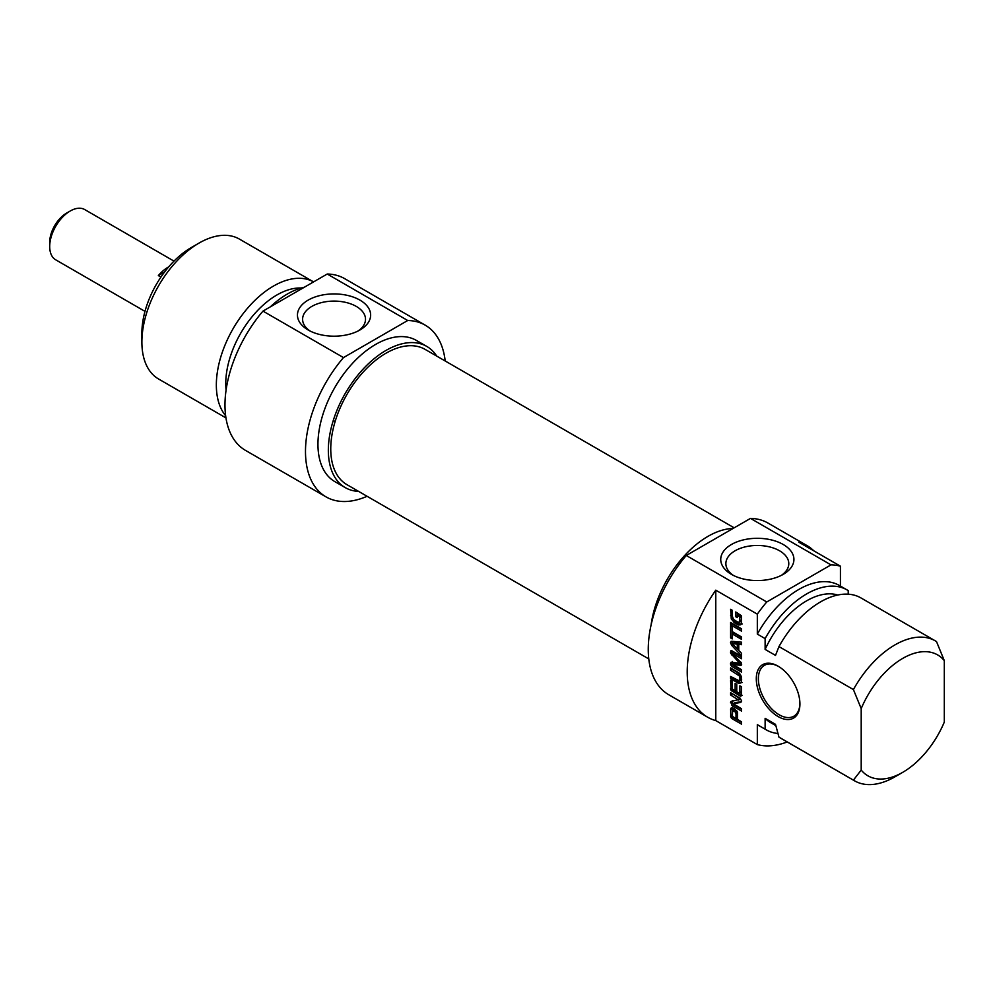 <?xml version="1.0" encoding="UTF-8"?>
<svg xmlns="http://www.w3.org/2000/svg" width="994" height="994" viewBox="0 0 994 994"><rect width="100%" height="100%" fill="white"/><g stroke="black" fill="none" stroke-linecap="round" stroke-linejoin="round"><path stroke-width="1.49" d="M861.202 770.077A69.779 40.282 -60 0 0 902.751 772.326A69.779 40.282 -60 0 0 944.3 722.091L944.3 660.637L936.51 641.59A80.8 46.643 120 0 0 935.354 640.894A80.8 46.643 120 0 0 853.411 689.575L861.202 708.623L861.202 770.077L853.411 780.128L778.961 737.138L775.506 724.328L765.119 718.339L765.119 729.149L757.329 724.651L757.329 744.593L715.779 720.6L715.779 590.175L757.329 614.155L757.329 634.097L765.119 638.595L765.119 649.405L775.506 655.406L778.961 646.585L853.411 689.575M840.427 586.087L840.427 566.182L798.878 542.202A99.151 57.242 -60 0 1 806.904 545.532A99.151 57.242 -60 0 1 813.8 550.813M848.217 594.188L848.217 590.622A80.8 46.643 -60 0 0 847.062 589.914L839.271 585.416A80.8 46.643 -60 0 0 757.329 634.097M739.71 616.852L737.275 615.236L737.275 617.585L735.722 616.69L735.722 611.981L741.201 615.597L741.524 622.381L740.667 624.816L738.567 625.002L734.765 623.002L731.286 619.001L730.615 609.322L732.255 610.266L732.255 615.858L733.435 619.324L737.883 622.232L739.648 621.909L739.71 616.852L741.275 615.957L738.828 614.342L737.275 615.236L737.287 612.876M739.871 617.249L741.275 615.957M739.884 617.423L741.425 616.355M739.884 620.666L741.449 619.759L741.449 616.516M738.741 622.406L741.213 621.001L741.449 619.759M740.306 621.511L741.213 621.001M730.615 615.572L732.168 614.677L732.168 610.217M732.255 615.945L732.168 614.677M731.286 619.001L732.74 618.169M733.423 621.958L734.976 621.064L733.696 619.635M734.765 623.002L736.318 622.107L734.976 621.064M737.337 624.505L738.89 623.611L736.318 622.107M738.567 625.002L740.12 624.108L738.89 623.611M742.22 623.921L740.12 624.108M735.722 616.69L737.275 615.808M739.3 616.404L740.853 615.51M739.437 616.516L741.002 615.609M732.255 626.667L732.255 631.6L741.524 636.955L741.524 639.328L732.255 633.973L732.255 638.881L730.615 637.937L730.615 625.723L732.255 626.667M730.615 637.937L732.168 637.042L732.168 626.63M732.255 633.973L733.808 633.066L741.524 637.527M732.752 653.679L734.591 652.859L732.826 654.04L741.3 662.886L740.841 665.371L741.524 664.974M740.841 665.371L732.702 664.439L741.524 669.683L741.524 672.043L731.919 666.502L730.677 664.911L730.913 662.364L739.573 663.085L730.727 653.406L730.491 652.027L731.919 650.821L741.524 656.363L741.524 658.736L733.038 653.754M741.524 656.922L734.591 652.859M730.491 652.027L732.069 650.896M730.863 650.697L731.919 650.821M730.727 653.406L732.292 652.499L732.056 651.132M733.448 654.151L732.292 652.499M731.895 655.046L733.112 654.35M739.176 662.501L740.406 661.793M739.176 663.184L740.89 662.315M730.491 663.657L732.466 661.47M730.491 663.843L732.056 662.749M730.677 664.911L732.243 664.017L732.056 662.948M731.919 666.502L733.485 665.607L732.243 664.017M741.524 670.254L733.485 665.607M741.636 664.39L734.38 663.433L732.702 664.439M736.02 713.68L734.889 711.542L732.628 710.611L732.392 716.339L736.02 718.6L736.02 713.68L737.536 712.35M732.628 710.611L734.193 709.716L733.336 710.635M734.119 711.021L735.684 710.126L734.889 709.741M734.293 711.12L735.684 710.126M734.479 711.244L735.858 710.225M734.889 711.542L736.032 710.35M737.175 711.406L736.442 710.635M735.622 712.3L737.138 711.431M735.982 713.245L737.498 712.375M736.02 718.6L737.585 717.693L737.585 712.785M731.932 718.612L730.702 716.761L730.702 708.846L731.273 707.877L734.131 708.585L737.126 711.406L737.66 719.544L741.524 721.768L741.524 724.141L731.932 718.612L733.497 717.705L732.168 715.096L732.826 706.982M730.702 708.846L732.255 707.939M730.615 715.991L732.168 715.096M730.702 716.761L732.255 715.866M731.037 717.656L732.603 716.761M731.634 718.376L733.187 717.482M741.524 722.34L733.497 717.705M740.555 696.222L741.474 695.688L739.909 695.912L731.037 690.37L730.615 680.53L732.255 681.474L732.404 689.016L735.138 690.793L735.138 683.325L736.765 684.27L736.765 691.737L739.325 693.203L741.313 692.371L741.449 686.705M735.138 690.793L736.691 689.886L736.691 684.22M730.677 689.426L732.243 688.519L732.168 681.424M731.037 690.37L732.603 689.463L732.243 688.519M732.168 691.451L733.734 690.557L732.603 689.463M742.12 695.315L733.734 690.557M739.747 693.265L739.884 685.81L741.524 686.755L741.474 695.688M739.884 692.545L741.449 691.638M738.741 700.124L730.615 695.005L730.615 692.706L740.108 698.186L741.648 700.944L740.729 702.447L733.199 703.69L741.524 708.747L741.524 711.058L731.982 705.541L730.739 701.615L740.48 699.105L732.168 693.601M730.491 702.758L732.305 700.72M731.982 705.541L733.535 704.647L732.056 701.863M741.524 709.256L733.535 704.647M734.814 702.733L733.473 703.566M741.574 701.652L735.026 702.659M730.615 695.005L732.168 694.098M738.728 699.689L740.294 698.794M738.815 699.751L740.368 698.857M737.299 644.149L732.578 643.615L734.131 642.72L738.865 643.255L737.299 644.149L737.299 648.995L738.766 648.15M738.865 644.336L738.865 643.255M732.404 643.739L737.299 648.995M731.721 645.417L730.491 642.633L731.721 641.279L741.524 642.186L741.524 644.684L738.766 644.385L738.766 650.449L741.524 653.319L741.524 655.816L731.721 645.417L733.112 644.609M738.766 650.337L737.436 648.92M738.766 644.385L741.524 643.615M730.491 642.633L732.106 641.316M730.95 641.428L731.721 641.279M733.286 644.51L732.056 641.726M730.615 624.841L730.615 622.468L741.524 628.767L741.524 631.14L730.615 624.841L732.168 623.362M741.524 629.339L732.168 623.934M739.312 680.878L740.008 678.803L739.312 675.895L730.615 670.279L730.615 667.906L739.114 673L741.139 676.119L741.648 679.747L741.139 682.754L739.114 683.549L730.615 678.84L730.615 676.467L739.312 680.878L740.865 679.971L741.574 677.896M730.615 678.84L732.168 677.361M737.685 682.928L739.25 682.021L732.168 677.945M739.114 683.549L740.667 682.654L739.25 682.021M742.033 682.543L740.667 682.654M730.615 670.279L732.168 668.8M738.356 674.814L739.921 673.92L732.168 669.372M739.312 675.895L740.692 675.088M739.884 677.461L741.3 676.653M740.008 678.803L741.536 677.92M739.884 679.983L741.449 679.088M799.921 703.963A30.851 17.805 -120 0 0 778.103 666.179A30.851 17.805 -120 0 0 756.297 678.778A30.851 17.805 -120 0 0 778.103 716.562A30.851 17.805 -120 0 0 799.921 703.963M799.909 703.354A29.385 16.96 60 0 1 793.833 716.214A29.385 16.96 60 0 1 771.195 708.337A29.385 16.96 60 0 1 758.372 678.778A29.385 16.96 60 0 1 764.448 665.321A29.385 16.96 60 0 1 778.625 666.489M715.779 720.6A99.151 57.242 -60 0 1 707.753 717.27A99.151 57.242 -60 0 1 715.779 590.175M861.202 708.623A69.779 40.282 -60 0 1 944.3 660.637M778.961 646.585A80.8 46.643 -60 0 1 860.903 597.903L935.354 640.894M765.119 649.405A72.351 41.773 -60 0 1 837.756 595.021M765.119 638.595A80.8 46.643 -60 0 1 847.062 589.914M757.329 614.155A99.151 57.242 -60 0 1 766.759 601.966L686.258 555.484A99.151 57.242 120 0 0 668.8 694.781L707.753 717.27M806.904 545.532L767.952 523.043A99.151 57.242 120 0 0 750.495 518.396L830.996 564.878A99.151 57.242 -60 0 1 840.427 566.182M787.223 741.946A99.151 57.242 -60 0 1 757.329 744.593M766.759 601.966L830.996 564.878M733.41 575.427A31.46 18.165 180 0 1 725.869 563.635A31.46 18.165 180 0 1 745.289 546.849A31.46 18.165 180 0 1 779.569 550.788A31.46 18.165 180 0 1 788.789 563.635A31.46 18.165 180 0 1 781.259 575.427M783.21 544.488A36.604 21.135 0 0 0 731.447 544.488A36.604 21.135 0 0 0 731.447 574.37A36.604 21.135 0 0 0 783.21 574.37A36.604 21.135 0 0 0 783.21 544.488M750.495 518.396L686.258 555.484M853.411 780.128A80.8 46.643 120 0 0 854.567 780.824A80.8 46.643 120 0 0 894.96 776.823L902.751 772.326M854.567 780.824L780.104 737.846A80.8 46.643 -60 0 1 778.961 737.138M651.107 624.903A81.533 47.066 -60 0 1 707.989 536.35A81.533 47.066 -60 0 1 733.013 528.497M775.829 725.62L770.499 722.539A72.351 41.773 -60 0 1 765.119 718.339M777.929 733.485A80.8 46.643 -60 0 1 766.275 729.857A80.8 46.643 -60 0 1 765.119 729.149M766.275 729.857L758.484 725.359A80.8 46.643 -60 0 1 757.329 724.651M734.168 527.826L425.047 349.354A78.116 45.103 120 0 0 364.848 370.29A78.116 45.103 120 0 0 330.753 448.89A78.116 45.103 120 0 0 346.931 484.65L648.784 658.923M70.214 211.014L66.573 213.114A23.868 13.779 120 0 0 49.7 242.337L49.7 246.537A29.012 16.749 -60 0 1 70.214 211.014A29.012 16.749 -60 0 1 84.726 209.572L174 261.124M144.987 311.37L55.714 259.819A29.012 16.749 -60 0 1 49.7 246.537M160.941 277.065L158.344 275.574A29.012 16.749 -60 0 1 168.645 266.939M158.344 275.574L164.619 271.946M191.221 247.593L199.011 243.095L191.221 247.593A69.779 40.282 120 0 0 141.881 333.052L141.881 342.048A80.8 46.643 -60 0 1 199.011 243.095A80.8 46.643 -60 0 1 239.417 239.094L313.57 281.898A80.8 46.643 120 0 0 273.474 286.073A80.8 46.643 120 0 0 223.228 349.664A80.8 46.643 120 0 0 225.65 415.74M310.128 331.052A31.46 18.165 180 0 1 302.598 319.248A31.46 18.165 180 0 1 334.046 301.095A31.46 18.165 180 0 1 365.506 319.248A31.46 18.165 180 0 1 357.977 331.052M308.165 329.996A36.604 21.135 0 0 0 359.927 329.996A36.604 21.135 0 0 0 359.927 300.113A36.604 21.135 0 0 0 308.165 300.113A36.604 21.135 0 0 0 308.165 329.996L308.165 329.996M343.477 357.591L407.714 320.503A99.151 57.242 -60 0 1 425.171 325.137L344.682 278.655A99.151 57.242 120 0 0 327.225 274.021L262.975 311.11A99.151 57.242 120 0 0 245.518 450.406L326.02 496.876A99.151 57.242 -60 0 1 343.477 357.591L262.975 311.11M327.225 274.021L407.714 320.503M225.961 417.902L158.618 379.025A80.8 46.643 -60 0 1 141.881 342.048M436.714 356.101A81.533 47.066 120 0 0 426.749 346.397A81.533 47.066 120 0 0 385.983 350.435A81.533 47.066 120 0 0 332.729 422.276A81.533 47.066 120 0 0 345.229 487.607A81.533 47.066 120 0 0 358.61 491.396M345.229 487.607L334.841 481.618A81.533 47.066 -60 0 1 322.342 416.287A81.533 47.066 -60 0 1 375.595 344.446A81.533 47.066 -60 0 1 416.362 340.408L426.749 346.397M301.207 288.024A72.351 41.773 120 0 0 276.916 294.969A72.351 41.773 120 0 0 226.085 390.046M304.338 287.229A80.8 46.643 120 0 0 287.303 294.062A80.8 46.643 120 0 0 270.281 306.897M425.171 325.137A99.151 57.242 -60 0 1 445.188 360.996M367.084 496.292A99.151 57.242 -60 0 1 326.02 496.876M736.132 623.847L737.685 622.952M730.528 664.129L732.081 663.234M733.063 664.34L734.616 663.445M740.331 665.321L741.623 664.576M730.627 709.455L732.193 708.56M730.615 710.002L732.168 709.095M730.615 688.606L732.168 687.711M739.909 695.912L741.462 695.017M737.411 674.193L738.964 673.298M737.859 674.479L739.424 673.584M740.853 621.387L739.287 622.294M741.027 662.29L739.474 663.197M734.317 663.458L732.764 664.352M734.032 642.745L732.466 643.64M333.276 420.499L335.102 421.555"/></g></svg>
